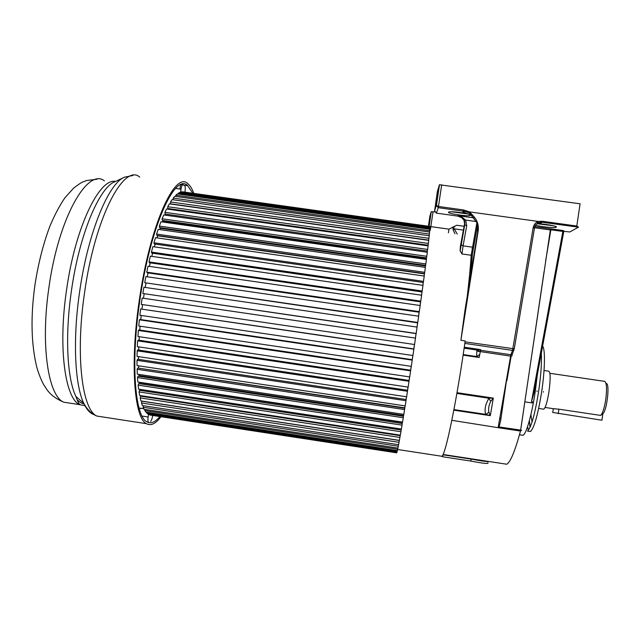 <?xml version="1.0" encoding="UTF-8"?>
<svg xmlns="http://www.w3.org/2000/svg" width="640" height="640" viewBox="0 0 640 640"><rect width="100%" height="100%" fill="white"/><g stroke="black" fill="none" stroke-linecap="round" stroke-linejoin="round"><path stroke-width="0.96" d="M434.768 211.936L431.24 211.656L429.912 216.024L428.432 226.104M451.832 420.32L498.848 427.792L500.632 420.8L506.448 380.952M471.096 459.104L442.928 454.8L442.64 456.76L470.808 461.064L471.096 459.104C481.608 461.056 487.456 461.84 488.616 461.448M452.944 226.912L453.056 229.728L454.208 228.832C453.152 227.736 453.984 226.544 456.72 225.256L449.016 229.16L448.384 232.808M524.848 401.84L532.296 402.952L532.496 401.856L531.488 401.704L534.048 392.616L563.784 231.472M531.488 401.704L562.864 231.44L550.88 229.776L545.656 260.88M551.584 228.92L534.872 226.592L563.152 230.552L562.864 231.44L563.784 231.432L563.904 230.872L563.152 230.552L550.52 228.792L550.88 229.776M464.28 347.216L480.656 349.616L479.176 357.488L463.104 355.128M479.672 354.512L476.56 356.544L479.176 357.488M512.312 354.12L511.904 355.968L510.536 356.112L476.872 351.096L476.56 356.544L463.192 354.576M480.184 351.44L477.112 350.072L476.872 351.096M498.176 427.312L510.864 354.728L480.448 350.272L479.28 349.592L477.112 350.072L464.144 348.168M480.656 349.616L479.28 349.592M442.64 456.76L442.024 456.296C445.672 453.424 455.72 405.84 464.096 348.472L465.184 340.984L460.912 340.256L464.848 311.088L477.712 231.656L476.776 222.536L471.088 215.128L462.856 212.04L463.36 211.176L438.296 207.696L436.392 205.352L439.416 184.76L437.4 191.384L434.6 210.768L436.392 205.352L438.496 206.48L463.592 209.96L463.36 211.168L438.296 207.688L436.368 213.128L457.776 216.104L461.568 217.584L462.416 217.488L458.024 215.656L461.4 217.528M487.864 462.656C489.304 464.08 483.616 463.552 470.808 461.064M414.512 344.512L413.856 348.944M412.88 355.52L412.256 359.688M411.256 366.36L409.72 376.936L137.912 336.504L138.368 330.464L410.64 370.872M409.648 376.92L408.152 387.112L137.344 346.664L137.64 340.84L409.048 381.288M408.08 387.104L406.64 396.808L137.056 356.392L137.184 350.832L407.504 391.272M406.568 396.792L406.136 399.544M405.12 405.912L403.84 414.376L137.304 374.152L137.12 369.28L404.616 409.576M403.752 414.368L403.448 416.256M402.48 422.096L402.24 423.536M401.304 429.032L401.136 430.024M400.24 435.128L400.144 435.672L400.216 435.12M464 220.248L464.704 224.528L460.112 250.752L461.944 253.96L471.168 255.264L472.272 254.8L477.568 225.2M460.112 250.752L460.384 246.32L464.848 222.384M460.52 245.856L460.384 246.32M428.064 245.192L427.984 245.856M427.168 252.216L427.344 251.104L427.224 252.224M426.264 259.408L426.504 257.848L426.328 259.416M425.56 265.368L425.304 267.384M424.48 273.6L424.16 276.056M423.296 282.488L422.904 285.36M422 291.952L421.552 295.208M420.648 301.896L421.624 295.224L150.392 256.168L149.016 261.904L149.4 262.736L420.648 301.896L420.12 305.52M419.168 312.224L418.608 316.176M417.656 322.84L417.048 327.08M416.12 333.624L417.112 327.096L143.904 287.248L142.864 293.496L416.12 333.624L415.448 338.096M453.056 229.728L454.928 233.72M563.208 231.264L569.8 231.968L578.48 227.184L542.264 222.152L541.016 223.032L540.128 222.904M457.256 234.048L454.208 228.832L463.448 230.128M463.864 220.016L465.68 220.08L462.416 217.488M476.352 221.56L465.68 220.08L466.72 225.816L464.76 224.792M474.008 217.904L458.272 215.712L461.568 217.584L464.128 220.328C464.608 220.448 464.816 221.928 464.752 224.776L464.856 222.44M448.496 212.224C447.328 213.552 466.92 216.544 470.144 215.528L470.616 215.296C472.192 213.968 451.376 210.832 448.816 212.008L448.496 212.224M460.912 340.256L478.136 231.16C478.752 227.096 478.072 223.272 476.096 219.688L475.32 218.408C469.208 210.648 469.192 212.768 469.712 211.92L538.04 221.408L542.552 221.296L576.792 226.048L580.088 203.784L439.416 184.76M576.792 226.048L578.48 227.184M534.296 224.712L535.312 225.096M535.6 225.192C540.232 226.656 553.264 228.056 555.784 227.344L556.208 227.192C558.408 226.264 543.888 223.648 536.912 223.728L541.016 223.032M465.056 341.864L514.28 348.816L534.504 227.936L533.136 227.792C533.896 224.656 535.536 222.528 538.04 221.408M534.512 227.904C535.368 224.44 537.552 222.504 541.056 222.096L578.464 227.176M541.088 222.096L542.264 222.152L542.552 221.296M540.408 222.56L537.272 222.512M536.952 223.728L553.408 225.768M451.576 211.784L467.8 213.952M457.008 392.688L493.312 398.104L488.784 398.2L490.736 401.368L493.312 398.104L490.304 415.656L488.888 412.176C488.216 408.76 488.832 405.16 490.736 401.368M453.824 410.176L490.304 415.656L486.024 414.4L488.888 412.176M453.936 409.584L486.024 414.4C484.76 412.52 484.76 409.16 486.008 404.304L488.784 398.2L456.88 393.44M541.032 354.76L541.392 354.304M530.88 414.688L532.008 421.52M543.176 409.12L543.792 409.208C545.616 407.624 547.352 401.696 549 391.424C550.664 378.328 550.504 371.576 548.52 371.16L544.664 370.592M552.76 412.448L601.928 420.232L602.896 413.704L600.656 415.416C602.664 413.344 604.352 408.12 605.712 399.752C607.056 389.048 606.712 382.888 604.68 381.272M553.16 408.664L558.896 409.184L558.232 413.696M600.656 415.416L558.896 409.184M602.896 413.704C606.936 410.648 610 383.544 606.336 383.472M498.632 424.64L499.736 424.808M504.032 393.56L504.632 393.648M501.024 418.144L499.8 417.96M150.92 415.184L396.624 452.824M148.824 414.152L149.984 415.04L396.696 452.832L396.904 452.152M146.864 412.24L146.704 413.008L147.864 414.008L396.976 452.16L397.312 450.576M145.064 409.432L144.8 410.576L145.88 412.088L397.392 450.592L397.856 448.088M143.448 405.72L143.064 407.24L144.048 409.272L397.936 448.104L398.528 444.68M141.512 403.008L142.384 405.56L398.616 444.696L399.32 440.456L142.008 401.224L141.512 403.008L399.064 442.304M140.16 397.896L140.912 400.952L399.424 440.368L400.184 435.672L140.688 396.184L140.16 397.896L399.944 437.456M400.944 431.728L400.352 435.144L139.656 395.48L139.032 391.928L400.944 431.728L401.168 430.024L139.584 390.304L139.032 391.928M401.256 429.024L401.12 430.016M138.136 385.136L138.624 389.152L401.408 429.048L402.272 423.544L138.712 383.616L138.136 385.136L402.064 425.136M402.216 423.536L402.416 422.088M137.496 377.568L137.84 382.032L402.568 422.104L403.472 416.264L138.088 376.176L137.496 377.568L403.288 417.736M403.416 416.256L403.696 414.36M404.712 408.232L405.072 405.904M137.016 360.344L137.04 365.576L405.2 405.92L406.16 399.544L137.624 359.248L137.016 360.344L406.024 400.728M138.536 359.384L138.552 356.616L138.544 359.36L406.088 399.512L406.52 396.784M407.544 390.248L408.04 387.096M409.064 380.44L409.608 376.912M410.624 370.216L411.208 366.352M139.368 319.808L138.76 325.992L411.32 366.368L412.28 359.688L139.952 319.456L139.368 319.808L412.256 360.136M412.216 359.68L412.84 355.512M140.632 308.976L139.872 315.248L412.944 355.528L413.88 348.944L140.632 308.976L413.888 349.184M413.816 348.936L414.464 344.504M142.152 298.088L141.248 304.384L414.576 344.52L415.472 338.104L142.152 298.088L415.512 338.128M415.408 338.096L416.056 333.616M417.008 327.08L417.616 322.832M144.712 282.72L417.68 322.84L418.672 316.192L145.88 276.584L144.712 282.72L417.776 322.464M418.568 316.176L419.128 312.216M146.776 272.152L147.2 272.8L419.192 312.224L420.184 305.528L148.048 266.184L146.776 272.152L419.32 311.648M420.072 305.512L420.576 301.888M421.504 295.2L421.952 291.944M151.424 252.08L151.76 253.096L422.024 291.952L422.976 285.368L152.88 246.64L151.424 252.08L422.208 291M422.856 285.352L423.24 282.48M153.968 242.776L154.248 243.952L423.32 282.496L424.232 276.064L155.488 237.672L153.968 242.776L423.52 281.368M424.104 276.048L424.44 273.6M156.616 234.08L156.848 235.408L424.512 273.608L425.384 267.392L158.184 229.36L156.616 234.08L424.728 272.32M425.248 267.376L425.536 265.36M425.832 263.944L425.592 265.368L159.528 227.528L159.344 226.064L425.832 263.944L426.416 259.432L160.952 221.768L159.344 226.064M162.128 218.792L162.256 220.376L426.552 257.856L427.32 252.24L163.752 214.952L162.128 218.792L426.808 256.296M164.936 212.328L165.008 214.016L427.392 251.112L428.096 245.872L166.56 208.976L164.936 212.328L427.664 249.448M427.952 245.856L428.056 245.192M167.736 206.704L167.768 208.472L428.104 245.2L428.736 240.368L169.344 203.856L167.736 206.704L428.384 243.44M170.512 201.96L170.488 203.8L428.68 240.136L429.24 235.76L172.096 199.632L170.512 201.96L428.968 238.312M429.152 235.744L429.6 232.056L174.776 196.304L173.24 198.112L429.408 234.08M429.52 232.048L429.832 229.272L177.368 193.896L175.88 195.176L429.712 230.768M429.752 229.264L429.92 227.4L179.856 192.392L178.432 193.152L429.88 228.368M429.84 227.392L429.88 226.44L182.216 191.776L180.872 192.024L429.92 226.888M429.8 226.424L183.16 191.904M148.744 414.552L396.84 452.552M146.704 413.008L397.2 451.368M144.8 410.576L397.688 449.264M143.064 407.24L398.312 446.24M141.384 395.736L141.224 396.264M140.168 390.392L140.488 389.44M402.36 422.464L139.736 382.696L139.344 383.712M403.512 415.52L139.088 375.584L138.792 376.28M139.008 374.408L139.088 375.584L139.008 374.408M137.12 369.28L137.728 368.032L404.776 408.24M404.76 407.848L138.512 368.144M138.632 365.816L138.688 367.784L138.632 365.816M137.184 350.832L137.8 349.912L407.616 390.256M138.776 346.88L138.672 350.04L138.776 346.88M137.64 340.84L138.248 340.104L409.136 380.448M139.304 336.712L139.088 340.224L139.304 336.712M138.368 330.464L138.96 329.92L410.696 370.232M140.112 326.192L139.784 330.04L140.112 326.192M141.208 315.448L140.752 319.576L141.208 315.448M142.568 304.576L141.992 308.952L142.568 304.576M144.16 293.864L143.48 298.264L144.16 293.864M142.864 293.496L416.192 333.456M145.984 283.288L145.24 287.448L145.984 283.288M148.016 272.912L147.232 276.776L148.016 272.912M150.232 262.856L149.424 266.384L150.232 262.856M149.016 261.904L420.8 301.128M152.624 253.216L151.816 256.376L152.624 253.216M155.16 244.088L154.36 246.848L155.16 244.088M157.664 235.528L157.048 237.896L157.72 235.824L424.392 273.88M160.248 227.632L159.856 229.6L160.328 228.288L425.424 266M162.912 220.472L162.76 222.024L162.984 221.464L426.344 258.824M165.608 214.096L165.656 215.224M168.312 208.552L168.328 209.224M173.24 198.112L173.176 199.776M175.88 195.176L175.808 196.448M178.432 193.152L178.36 194.032M180.872 192.024L180.816 192.52M148.424 422.072C147.864 421.52 147.768 419.832 148.136 417L148.552 414.112M152.704 415.48C152.128 418.776 151.424 420.736 150.576 421.36M180.544 192.488L181.016 189.184C181.592 185.792 182.264 184.176 183.04 184.312M184.672 185.392C185.312 186.248 185.424 188.344 185.016 191.696L184.968 192.032M160.904 416.744C155.664 423.824 150.832 426.128 146.392 423.672C134.36 418.256 129.872 364.056 139.192 301.008C149.84 224.768 175.288 170.112 187.96 183.816C190.216 185.64 192.152 188.784 193.768 193.264M192.704 193.112L187.72 185.712C175.224 172.24 150.2 226.112 139.736 301.064C130.568 363.056 134.96 416.432 146.808 421.792C150.8 424.048 155.144 422.312 159.84 416.576M84.104 403.92L81.096 402.936L77.168 399.848M429.104 226.2L431.24 211.656M498.8 426.896L521.584 430.24L520.488 431.056L498.848 427.792M504.128 463.824L506.768 464.224C510.472 462.088 515.048 451.032 520.488 431.056L550.52 228.792M429.88 226.512L449.016 229.16M433.056 211.704L430.288 230.264M456.72 225.256L464.144 226.296M562.768 230.504L562.72 231.424M562.656 224.088L562.336 224.936M521.712 435.088L523.032 435.28C526.32 433.992 531.848 414.584 535.272 391.344L537.344 374.744M550.88 230.032L534.544 227.728M533.968 227.648L533.192 227.544M533.504 226.4L534.384 226.528L533.496 226.408M513.928 349.888L512.472 353.616L510.864 354.728L512.552 350.384L464.832 343.4M466.8 300.44C469.008 281.808 470.464 266.752 471.168 255.264L476.872 222.8M560.08 223.728L559.768 224.584M557.824 229.816L557.496 230.696M466.72 225.816L463.072 245.856L472.28 247.152L473.288 247.808M470.52 277.008L472.36 254.576M457.776 216.104L458.024 215.656L473.984 217.872M464.328 212.248L462.856 212.04M441.68 184.752L438.296 207.688L436.44 205.552L439.496 184.696M434.6 210.768L436.368 213.128M539.952 222.88L536.408 222.392M511.152 356.176L506.984 380.168L506.416 379.856M506.984 380.168L506.448 381.352M533.136 227.792L512.552 350.384L514.264 348.872M469.712 211.92L463.592 209.96M476.096 219.688C473.16 214.912 468.92 212.08 463.36 211.176C468.36 211.944 472.344 214.352 475.32 218.408M478.136 231.16L477.712 231.656M461.088 244.552L463.072 245.856L461.944 253.96M544.096 271.456L527.176 386.048M525.744 395.728L521.12 427.104M561.072 231.192L561.064 230.264M537.104 390.896L537.016 391.488M541.328 353.16C541.832 362.352 540.984 374.752 538.792 390.36L538.704 390.976C534.96 414.296 531.208 427.664 527.456 431.08L530.36 431.512C534.128 428.192 537.888 415.024 541.624 392.008L541.712 391.424C545.016 369.472 545.312 348.872 542.608 346.216M527.568 426.632L528.416 430.208M529.112 431.328L530.36 431.512L531.08 430.944M529.416 420.504L530.152 427.104M543.432 391.616L543.352 392.152M474.096 243.528L473.264 243.408L474.104 243.504M472.048 248.472L473.136 248.624M499.296 420.84L500.064 418M142.072 416.072L148.136 417M181.016 189.184L175.624 188.424M104.384 180.824C87.664 167.584 58.504 217.568 48.904 287.64L48.784 288.512C40.36 346.2 48.504 396.44 63.824 402.224L70.44 403.24M85.224 405.76L79.872 404.68C65.256 399.008 57.904 348.28 66.512 290.224L66.6 289.632C75.376 226.736 99.536 177.8 115.52 181.432M123.96 177.48L114.96 181.696C99.488 187.144 79.368 234.28 71.488 290.36L71.4 290.96C64.824 335.88 67.168 378.68 75.896 396.456L83.776 403.336C74.928 384.968 72.616 340.168 79.472 292.856L79.56 292.24C87.856 232.656 108.848 182.592 124.688 177.144L133 175.464M93.896 414.576C90.072 413.336 86.696 409.592 83.776 403.336C87.312 409.744 91.704 413.992 96.944 416.072L103.208 417.032M139.744 177.096C124.024 163 95.016 216.984 84.512 292.992L84.424 293.608C75.24 356.224 82.32 410.256 96.944 416.072L146.392 423.672M443.072 454.488L505.448 464.024M429.144 226.2L431.28 211.624M523.664 434.784L523.032 435.28L519.48 434.752M551.536 228.944L550.752 228.832M442.024 456.296L397.64 449.504M562.464 224.064L562.144 224.912M470.4 277.768L472.272 254.8L477.536 225.08M506.256 380.76L506.64 381.096L506.952 380.12L511.12 356.176M460.128 251.096L464.76 224.776M537.44 223.448L541.056 222.096M554.976 226.216L555.784 227.344M469.368 214.424L470.144 215.528M562.688 231.416L562.72 230.496M529.344 420.768L530.008 427.424M539.296 408.536L543.792 409.208M545.072 407.456L554.6 408.88M549.896 373.296L604.184 381.296M553.296 408.776L552.736 412.592M471.752 263.248L470.616 263.088M504.632 393.672L504.032 393.584M139.04 408L143.776 408.728M140.664 408.248L140.6 408.696M179.912 189.024L180.52 184.816M75.896 396.456C77.4 400.76 78.728 403.496 79.872 404.68L63.824 402.224C56.184 398.968 50.56 394.784 46.96 389.696L43.576 384.472C41.144 379.888 38.952 374.448 37.016 368.144C31.192 344.808 30.48 317.24 34.88 285.44C38.2 263.808 43.176 244.128 49.816 226.4C54.4 215.416 59.4 205.92 64.824 197.904L73.704 188.048C78.688 184.248 81.856 182.168 83.208 181.824L86.76 180.488L96.912 179.28M180.72 184.728L187.72 185.712"/></g></svg>
